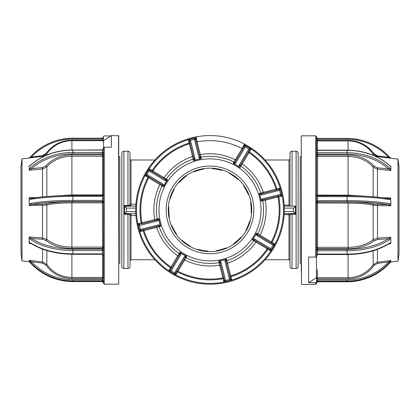 <?xml version="1.0" encoding="UTF-8"?>
<svg xmlns="http://www.w3.org/2000/svg" width="420" height="420" viewBox="0 0 420 420"><rect width="100%" height="100%" fill="white"/><g stroke="black" fill="none" stroke-linecap="round" stroke-linejoin="round"><path stroke-width="0.63" d="M284.209 206.062L292.042 206.12L292.042 151.247L296.111 151.247A2.037 2.037 0 0 1 298.147 153.284L298.147 266.474A2.037 2.037 0 0 1 296.111 268.511L296.111 151.247M292.042 206.12L295.502 206.12L295.502 214.268L292.042 214.268L290.005 214.715L284.156 214.62L288.986 214.62L290 213.696L295.502 213.507M265.078 259.754L288.986 259.754A1.018 1.018 0 0 1 290.005 260.773L290.005 266.474A2.037 2.037 0 0 0 292.042 268.511L296.111 268.511M290.005 266.474L290.005 214.715M135.791 213.696L130.541 213.696L131.014 213.696L131.014 259.754L154.922 259.754M123.889 151.247L123.889 268.511A2.037 2.037 0 0 1 121.853 266.474L121.853 153.284A2.037 2.037 0 0 1 123.889 151.247L127.958 151.247A2.037 2.037 0 0 1 129.995 153.284L129.995 205.044L127.958 205.496L127.958 206.062L124.498 206.252M123.889 268.511L127.958 268.511L127.958 214.268L124.498 214.268L124.498 205.496L127.958 205.496L127.958 151.247M129.995 204.141L131.014 204.257L131.014 160.004A1.018 1.018 0 0 1 129.995 158.986L129.995 206.062L131.014 205.139M292.042 268.511L292.042 213.696L288.986 213.696L288.986 259.754M284.156 205.139L288.986 205.139L290 206.062L290.005 153.284C290.125 152.05 290.803 151.368 292.042 151.247M288.986 213.696L295.318 213.449L293.554 211.659L293.554 208.1L295.502 206.12M289.459 213.696L284.209 213.696M131.014 213.696L127.958 213.696L127.958 214.268L129.995 214.715L129.995 266.474C129.875 267.708 129.197 268.391 127.958 268.511M131.014 214.62L130.001 213.696L129.995 215.618L135.907 215.502M127.958 206.062L131.014 206.062L131.014 204.257L135.907 204.257M124.498 213.507L127.958 213.696M129.995 206.062L129.995 153.284M135.791 206.062L124.682 206.309L126.446 208.1L126.446 211.659L124.682 213.449L130.541 213.696M301.282 263.114L300.185 263.114L300.185 156.644L301.282 156.644M118.718 156.644L119.816 156.644L119.816 263.114L118.718 263.114M22.008 260.899L21 253.706L21 166.052L22.008 158.86L22.008 260.899L29.374 261.802M29.3 260.878L29.3 261.718L30.77 263.277C42.231 275.189 56.275 281.284 72.912 281.563L102.433 281.552L103.446 282.881L103.446 281.584L102.433 280.906L72.912 280.906A57.199 56.469 180 0 1 30.77 262.615L29.3 260.878L29.143 261.555M29.143 260.432L31.516 261.77A56.18 55.466 0 0 0 72.912 279.736L102.433 279.736L103.446 281.584L103.446 278.25A0.814 0.793 0 0 0 102.632 277.457L102.632 254.315M30.97 243.458L30.24 243.138L29.405 243.432L29.143 243.059L29.143 240.266L29.3 242.513L30.77 243.002A1.018 0.609 122.5 0 0 30.97 243.458L30.97 243.458C42.415 250.509 56.396 254.116 72.912 254.273L102.433 254.273L103.446 256.095L102.433 254.273M29.143 237.337L29.143 240.266L29.405 236.959L31.516 238.471A56.18 32.896 0 0 0 72.912 249.128L102.433 249.128L103.446 249.496L102.433 250.551L72.912 250.551A57.199 33.495 180 0 1 30.77 239.699L29.3 238.24M29.405 205.585L29.143 201.621L29.3 204.194L30.77 203.338A1.018 0.74 80.2 0 0 31.516 204.451L29.405 205.585L42.567 205.328L42.446 204.241L46.001 203.894A1.018 0.824 -102.9 0 1 46.835 204.95L42.567 205.328L42.567 237.909L46.835 239.39A1.018 0.677 -49.8 0 1 46.001 240.518C52.405 245.642 61.037 248.288 71.904 248.462L71.904 247.091L102.632 247.091L102.433 201.737L103.446 202.718L102.632 202.86M29.143 198.156L29.143 201.621L29.405 197.699L31.516 198.424A56.18 8.941 0 0 1 72.912 195.526L102.433 195.526L103.446 194.197L102.433 196.371L72.912 196.371A57.199 9.098 180 0 0 30.77 199.316L29.3 198.991M29.405 170.252L29.143 167.816L29.3 169.208L30.77 167.507A1.018 0.441 48.5 0 0 31.516 168.661L29.405 170.252L42.567 168.94L42.446 167.57L46.001 165.827A1.018 0.488 -139.4 0 1 46.835 166.866L42.567 168.94L42.567 196.928M29.143 165.842L29.143 167.816L29.143 165.842L30.088 165.506M103.446 282.434L103.446 147.908A0.814 0.688 180 0 1 104.265 147.221L104.265 284.183L103.446 283.369L103.446 282.434M110.796 135.959L104.265 135.959A0.814 0.809 0 0 0 103.446 136.768L103.446 140.217A0.814 0.809 -150.3 0 1 103.425 140.411M104.265 147.221L111.389 147.221L111.389 135.576L118.718 135.776L118.718 283.038M118.718 279.405L118.718 139.461M102.559 153.904L102.49 152.492M30.77 167.507A57.199 46.363 -0 0 1 72.912 152.492L102.433 152.492L102.433 153.909L72.912 153.909A56.18 45.538 180 0 0 31.516 168.661L42.446 167.57M51.161 196.208L71.904 194.922L71.904 195.515M72.912 153.909L72.912 150.103L102.433 150.103L103.446 148.087L102.433 150.103L102.433 152.492L103.446 152.854L102.433 153.909L102.433 154.833L103.446 155.594A0.814 0.63 -0 0 1 102.632 156.224L102.433 154.833L71.904 154.833L71.904 156.219C61.425 156.429 53.067 159.983 46.835 166.866L46.835 196.534M103.446 155.558A0.814 0.63 -5.2 0 1 102.632 156.219L71.904 156.219L71.904 194.922L102.632 194.922L102.632 156.224M103.32 194.833L102.632 194.911M102.433 195.709L102.632 194.922M30.77 203.338A57.199 9.098 0 0 1 72.912 200.393L102.433 200.393L103.446 202.241L102.433 201.558L72.912 201.558A56.18 8.941 180 0 0 31.516 204.451L42.446 204.241M46.835 239.39C53.02 244.351 61.373 246.918 71.904 247.091L71.904 202.844C61.425 202.886 53.067 203.59 46.835 204.95L46.835 239.39M103.446 247.569L102.433 248.462L102.632 247.091A0.814 0.436 0 0 1 103.446 247.517L103.446 247.569A0.814 0.436 3.9 0 0 102.632 247.091M103.446 247.517L103.446 249.496M71.904 278.618C61.037 278.324 52.405 273.861 46.001 265.225L46.835 264.495C53.02 272.848 61.373 277.174 71.904 277.463L71.904 278.618L102.433 278.618L102.632 277.463L71.904 277.463L71.904 254.268M103.446 278.25L102.433 278.618L102.433 281.563L103.446 282.881M30.786 156.476A57.199 56.469 180 0 1 72.912 138.206L102.433 138.206L103.446 136.878L102.433 139.052L72.912 139.052A56.18 55.466 0 0 0 31.516 157.012L30.077 157.826M29.3 158.041L30.77 156.482L31.516 157.012L42.446 155.684L46.001 153.562L46.694 153.967M30.77 262.615L31.516 261.77L42.446 263.099L46.001 265.225M46.835 250.561L46.835 264.495L42.567 261.954L42.567 249.128M29.3 242.513L29.143 243.059M30.77 239.699A1.018 0.609 -57.5 0 1 31.516 238.471L42.446 239.258L46.001 240.518M46.001 203.894C52.411 202.503 61.047 201.784 71.904 201.737L71.904 202.844L102.632 202.844M29.3 204.194L29.143 205.128M30.77 199.316A1.018 0.74 -99.8 0 1 31.343 198.424L31.343 198.424A1.018 0.74 -99.8 0 1 31.516 198.424M46.001 165.827C52.411 158.734 61.047 155.069 71.904 154.833M29.3 169.208L29.143 169.979M102.433 149.914L72.912 150.103A57.199 46.363 180 0 0 30.77 165.123L29.3 166.121M30.77 165.123A1.018 0.441 -131.5 0 1 30.844 164.918L29.778 165.685M103.551 147.572L103.551 140.663L111.389 135.576M102.9 153.793L102.779 152.513M102.632 141.02L102.433 140.17L103.446 140.217M46.001 153.562C52.411 144.921 61.047 140.459 71.904 140.17L71.904 149.919M103.309 140.663L103.446 140.212M301.282 272.722L301.282 136.962M316.554 137.566L316.554 256.547A0.814 0.514 -0 0 1 315.735 257.061L308.611 257.061L308.611 282.671L315.735 282.671A0.814 0.793 -0 0 0 316.554 281.878L316.554 277.704M397.992 159.101L399 166.294L399 253.948L397.992 261.14L397.992 159.101L377.433 156.576L377.433 157.243M389.912 165.748L390.857 166.084L390.857 168.058L390.7 166.357L389.23 165.365A1.018 0.441 -48.5 0 0 389.156 165.16L389.156 165.16C377.695 155.379 363.673 150.381 347.088 150.155L317.567 150.155L316.554 148.328L316.554 151.064M390.857 170.221L390.857 168.058L390.595 170.494L388.484 168.903A56.18 45.538 180 0 0 347.088 154.151L317.567 154.151L316.554 153.095L317.567 152.733L317.567 195.951M390.595 197.941L390.857 201.863L390.7 199.232L389.23 199.558A1.018 0.74 -80.2 0 0 388.657 198.665L388.657 198.665A1.018 0.74 -80.2 0 0 388.484 198.665L390.595 197.941L382.804 197.788M390.857 205.37L390.857 201.863L390.595 205.826L388.484 204.692A56.18 8.941 180 0 0 347.088 201.799L317.567 201.799L316.554 202.482L317.567 200.634L317.567 248.703L316.554 247.81A0.814 0.436 176.1 0 1 317.368 247.333L348.096 247.333C358.575 247.175 366.933 244.608 373.165 239.631L377.433 238.145L390.595 237.2L390.857 240.508L390.7 238.481L389.23 239.941A1.018 0.609 -122.5 0 0 388.484 238.712L390.595 237.2M390.857 243.301L390.857 240.508L390.857 243.301L390.595 243.673L389.76 243.38L389.03 243.7A1.018 0.609 57.5 0 0 389.23 243.243L390.7 242.755M390.595 260.6L390.857 261.356L390.7 261.119L389.23 262.857L388.484 262.012L390.595 260.6L377.433 262.196L377.554 263.34L374 265.466L373.165 264.736L377.433 262.196L377.433 249.37M316.554 278.502L317.368 277.704L317.567 278.859L316.554 278.502A0.814 0.793 165 0 1 317.368 277.704L316.449 277.704L308.611 282.671M316.554 279.788L316.554 283.122L317.567 281.794L347.088 281.794A57.199 56.469 -0 0 0 389.23 263.503L389.214 263.524M373.165 196.775L373.165 167.108L377.433 169.181L377.433 197.169M373.165 205.191L377.433 205.569L377.554 239.5L374 240.76A1.018 0.677 49.8 0 1 373.165 239.631L373.165 205.191C366.98 203.837 358.628 203.133 348.096 203.086L316.554 203.018L317.567 201.978L348.096 201.978C358.964 202.025 367.594 202.745 374 204.136A1.018 0.824 102.9 0 0 373.165 205.191M389.23 239.941A57.199 33.495 180 0 1 347.088 250.793L317.567 250.793L317.567 254.515L316.554 256.337L317.567 254.09L347.088 254.09A57.199 33.495 0 0 0 389.23 243.243M374 240.76C367.589 245.889 358.953 248.535 348.096 248.703L317.567 248.703L317.567 250.793L316.554 249.737L317.567 249.37L347.088 249.37A56.18 32.896 0 0 0 388.484 238.712L377.554 239.5M316.554 247.81L316.554 247.758A0.814 0.436 180 0 1 317.368 247.322M390.7 238.481L390.857 237.578M389.23 199.558A57.199 9.098 180 0 0 347.088 196.613L317.567 196.613L317.567 200.634L347.088 200.634A57.199 9.098 0 0 1 389.23 203.579A1.018 0.74 99.8 0 1 388.484 204.692L374 204.136M389.23 203.579L390.7 204.435M316.554 202.96L317.368 203.086M347.088 201.799L347.088 195.757L317.567 195.757L317.567 196.613L316.554 194.439L317.567 195.767L347.088 195.767A56.18 8.941 0 0 1 388.484 198.665M316.554 194.98L316.554 155.836A0.814 0.63 180 0 0 317.368 156.466M316.68 195.074L317.368 195.153M316.706 195.127L348.096 195.163L368.839 196.45M390.7 199.232L390.857 198.398M373.165 167.108C366.98 160.246 358.628 156.697 348.096 156.46L317.368 156.46A0.814 0.63 -174.8 0 1 316.554 155.799L317.567 155.075L348.096 155.075C358.964 155.316 367.594 158.981 374 166.068A1.018 0.488 139.4 0 0 373.165 167.108M389.23 165.365A57.199 46.363 180 0 0 347.088 150.344L317.567 150.344L317.567 152.733L347.088 152.733A57.199 46.363 0 0 1 389.23 167.748A1.018 0.441 131.5 0 1 388.484 168.903L377.554 167.811L374 166.068M389.23 167.748L390.7 169.449M317.567 150.155L316.554 148.328M389.214 156.718A57.199 56.469 180 0 0 347.088 138.448L317.567 138.437L347.088 138.437L347.088 139.293L317.567 139.293L317.567 140.411L316.554 140.459L316.554 137.12L317.567 138.448L317.567 139.293L316.554 137.12L316.554 138.416M317.368 150.108L317.368 140.905L348.096 140.905L348.096 140.411L317.567 140.411L317.368 141.262M390.7 166.357L390.857 166.084M348.096 140.411C358.964 140.705 367.594 145.168 374 153.804L373.306 154.208M390.7 158.282L389.23 156.723L388.484 157.253A56.18 55.466 -0 0 0 347.088 139.293M390.038 158.125L388.484 157.253L377.554 155.925L374 153.804M317.567 139.094L317.069 139.004M390.7 261.119L390.857 260.673M389.23 263.503L390.857 261.356L390.857 261.797M389.23 262.857A57.199 56.469 180 0 1 347.088 281.148L317.567 281.148L316.554 281.825L317.567 279.977L347.088 279.977A56.18 55.466 -0 0 0 388.484 262.012L377.554 263.34M316.554 283.122L316.554 281.825M316.554 278.497L316.554 281.878M316.449 256.798L316.449 277.704M374 265.466C367.589 274.108 358.953 278.57 348.096 278.859L348.096 277.704C358.575 277.442 366.933 273.116 373.165 264.736L373.165 250.803M301.282 147.52L301.282 140.595M244.424 144.028A74.303 74.303 0 0 0 137.923 227.945A74.303 74.303 0 0 0 283.789 218.631A74.303 74.303 0 0 0 244.424 144.028L242.067 148.538L242.445 147.819L243.374 148.234M242.876 148.607L242.797 148.628A1.018 1.018 0 0 0 243.422 148.166A1.018 1.018 0 0 1 242.797 148.628L242.713 148.649M197.6 160.393A51.02 51.02 0 0 1 259.486 197.479A51.02 51.02 0 0 1 222.401 259.366A51.02 51.02 0 0 1 160.514 222.28A51.02 51.02 0 0 1 197.6 160.393M221.088 262.505L225.593 280.476L229.541 279.484L225.041 261.513L225.22 259.76L226.007 259.24A51.896 51.896 0 0 1 222.616 260.216L220.101 261.041L221.088 262.505A1.018 0.688 165.9 0 1 219.933 262.085L219.975 262.248M226.007 259.24L226.459 259.13L225.86 260.6L230.281 278.25L231.767 279.977L229.541 279.484A1.018 1.018 0 0 0 230.281 278.25L229.997 277.111M255.055 239.248L270.947 248.771A1.018 1.018 0 0 1 269.551 249.123L253.942 239.768L252.357 239.915L252.599 239.521A51.896 51.896 0 0 0 254.515 236.554L253.318 238.912L255.055 239.248A1.018 0.688 120.9 0 1 253.942 239.768L254.084 239.857M256.226 233.462A51.896 51.896 0 0 1 254.515 236.554L256.032 234.386L256.463 233.063L257.082 234.528L272.69 243.884L274.958 244.057L273.037 245.28A1.018 1.018 0 0 0 272.69 243.884L270.863 242.792M262.626 198.791L280.597 194.287A1.018 1.018 0 0 1 279.856 195.521L262.206 199.946L261.188 201.169L261.077 200.718A51.896 51.896 0 0 0 260.337 197.264L261.161 199.778L262.626 198.791A1.018 0.688 75.9 0 1 262.206 199.946L262.878 199.778M259.361 193.872A51.896 51.896 0 0 1 260.337 197.264L259.88 194.659L259.25 193.421L260.72 194.019L278.371 189.599L280.098 188.113L279.605 190.339A1.018 1.018 0 0 0 278.371 189.599A1.018 1.018 0 0 1 279.605 190.339L261.634 194.838L259.88 194.659M239.369 164.824L248.892 148.932A1.018 1.018 0 0 1 249.244 150.328L239.888 165.937L240.035 167.522L239.642 167.281A51.896 51.896 0 0 0 236.675 165.365L239.033 166.561L239.369 164.824A1.018 0.688 30.9 0 1 239.888 165.937L239.978 165.795M233.583 163.653A51.896 51.896 0 0 1 236.675 165.365L234.507 163.847L233.184 163.417L234.649 162.797L244.004 147.189L244.178 144.921L245.401 146.843A1.018 1.018 0 0 0 244.004 147.189A1.018 1.018 0 0 1 245.401 146.843L235.877 162.734L234.507 163.847M201.29 158.692L200.839 158.802A51.896 51.896 0 0 0 197.384 159.542L199.899 158.718L198.912 157.253A1.018 0.688 -14.1 0 1 200.067 157.673L201.29 158.692L200.897 157.117A1.018 1.008 -14.1 0 1 199.736 156.366L199.757 156.445M220.652 252.394A43.827 43.827 0 0 0 252.515 199.227A43.827 43.827 0 0 0 199.348 167.365A43.827 43.827 0 0 0 167.486 220.532A43.827 43.827 0 0 0 220.652 252.394M199.857 169.397A41.732 41.732 0 0 0 169.517 220.022A41.732 41.732 0 0 0 220.143 250.362A41.732 41.732 0 0 0 250.483 199.736A41.732 41.732 0 0 0 199.857 169.397M190.003 143.073A69.736 69.736 0 0 0 189.147 143.335M141.288 223.949L141.194 222.925A70.03 70.03 0 0 1 147.94 177.44L145.042 175.702L146.963 174.478A1.018 1.018 0 0 0 147.31 175.875L145.042 175.702L149.226 168.719L149.053 170.987L146.963 174.478L162.855 184.002L163.968 185.372L166.682 180.847L164.945 180.511L149.053 170.987A1.018 1.018 0 0 1 150.449 170.636L151.426 171.218L152.093 170.504L152.738 170.987M152.276 171.313L152.197 171.334A1.018 1.018 0 0 0 152.791 170.919L166.252 179.009A1.018 1.008 -59.1 0 1 164.908 179.298L163.06 178.19A1.018 0.583 120.9 0 0 164.057 177.655A56.117 56.117 0 0 1 192.486 156.566A1.018 0.583 165.9 0 0 193.289 155.768M248.64 151.342L249.375 151.972L242.225 163.936A56.117 56.117 0 0 1 263.314 192.365L276.05 189.189A1.018 1.018 0 0 0 277.268 189.872L277.231 189.882M259.25 193.421L263.314 192.365A1.018 0.583 -104.1 0 0 264.112 193.168M242.445 147.819L244.178 144.921L251.16 149.105L249.244 150.328A1.018 1.018 0 0 0 248.892 148.932L251.16 149.105L248.923 152.644M249.375 151.972L249.428 152.003A70.03 70.03 0 0 1 276.827 188.937L276.05 189.178A69.216 69.216 0 0 0 248.971 152.675M276.066 189.231L276.05 189.178A69.216 69.216 0 0 0 248.96 152.67A1.018 1.018 0 0 1 248.661 151.305L249.244 150.328A1.018 1.018 0 0 0 248.892 148.932L245.401 146.843A1.018 1.018 0 0 0 244.004 147.189M278.712 195.809L278.806 196.833L282.077 196.014L279.856 195.521A1.018 1.018 0 0 0 280.597 194.287L282.077 196.014L280.098 188.113L276.827 188.937L277.268 189.872M278.791 196.775L265.272 200.183A56.117 56.117 0 0 1 260.085 235.195L271.336 241.957A1.018 1.018 0 0 0 271.714 243.301L271.677 243.28M256.463 233.063L260.085 235.195A1.018 0.583 -59.1 0 0 260.08 236.329M271.315 241.994L271.341 241.946A69.216 69.216 0 0 0 278.003 196.975L278.806 196.833A70.03 70.03 0 0 1 272.06 242.324L271.341 241.946A69.216 69.216 0 0 0 278.003 196.985L277.993 196.933M256.032 234.386L257.145 235.757L273.037 245.28A1.018 1.018 0 0 0 272.69 243.884A1.018 1.018 0 0 1 273.037 245.28L270.947 248.771L270.774 251.039L274.958 244.057L272.06 242.324L271.714 243.301L271.43 243.044M272.044 242.314A70.014 70.014 0 0 1 272.018 242.366L271.336 241.957A69.216 69.216 0 0 0 278.003 196.975A1.018 1.018 0 0 1 278.754 195.799A1.018 1.018 0 0 0 278.003 196.975M268.538 248.519L267.908 249.254L255.943 242.104A56.117 56.117 0 0 1 227.514 263.193L230.69 275.93A1.018 1.018 0 0 0 230.008 277.147L230.942 276.707L230.701 275.93A69.216 69.216 0 0 0 267.204 248.85L267.236 248.803M226.459 259.13L227.514 263.193A1.018 0.583 -14.1 0 0 226.711 263.991M267.908 249.254L270.774 251.039L269.551 249.123M224.07 278.591L223.046 278.686L223.865 281.957L224.359 279.736A1.018 1.018 0 0 0 225.593 280.476L223.865 281.957L231.767 279.977L230.942 276.707A70.03 70.03 0 0 0 267.876 249.307L267.209 248.84A69.216 69.216 0 0 1 230.69 275.93L230.701 275.93M230.648 275.945L230.69 275.93A69.216 69.216 0 0 0 267.209 248.84A1.018 1.018 0 0 1 268.574 248.54A1.018 1.018 0 0 0 267.209 248.84M223.104 278.67L219.697 265.151A56.117 56.117 0 0 1 184.684 259.964L177.922 271.215A1.018 1.018 0 0 0 176.578 271.593L176.6 271.556M185.493 255.911L180.968 253.197L180.632 254.935L171.108 270.827L174.599 272.916L184.123 257.024L185.493 255.911L186.816 256.342L184.684 259.964A1.018 0.583 30.9 0 0 183.55 259.959M224.359 279.736L219.933 262.085L218.71 261.067L220.101 261.041M177.886 271.194L177.555 271.94A70.03 70.03 0 0 0 223.046 278.686L222.947 277.872M171.36 268.417L170.756 269.43A1.018 1.018 0 0 0 171.108 270.827L168.84 270.653L175.822 274.838L177.555 271.94L176.578 271.593L175.996 272.57L175.822 274.838L174.599 272.916A1.018 1.018 0 0 0 175.996 272.57A1.018 1.018 0 0 1 175.371 273.031A1.018 1.018 0 0 0 175.996 272.57L185.351 256.961L186.816 256.342M177.508 271.913L177.922 271.215A69.216 69.216 0 0 0 222.905 277.882A1.018 1.018 0 0 1 224.081 278.633A1.018 1.018 0 0 0 222.905 277.882A69.216 69.216 0 0 1 177.922 271.215M171.108 270.827A1.018 1.018 0 0 1 170.756 269.43L168.84 270.653L170.572 267.755A70.014 70.014 0 0 0 170.63 267.776L171.04 267.089A1.018 1.018 0 0 1 171.339 268.454L170.572 267.755A70.03 70.03 0 0 1 143.173 230.822L143.95 230.58A69.216 69.216 0 0 0 171.04 267.089L177.776 255.822A56.117 56.117 0 0 1 156.686 227.393L143.95 230.57A1.018 1.018 0 0 0 142.732 229.887L142.769 229.877M160.12 225.099L158.839 219.98L157.374 220.967L139.403 225.472L140.396 229.42L158.366 224.921L160.12 225.099L160.75 226.338L156.686 227.393A1.018 0.583 75.9 0 0 155.888 226.59M178.311 256.82A1.018 0.583 30.9 0 0 177.776 255.822L179.13 253.628A1.018 1.008 -149.1 0 1 179.419 254.972M170.572 267.755L171.077 267.115M140.396 229.42A1.018 1.018 0 0 0 141.629 230.16L139.902 231.646L140.396 229.42A1.018 1.018 0 0 0 141.629 230.16L159.28 225.74L160.75 226.338M141.209 222.983L137.923 223.745L140.144 224.238A1.018 1.018 0 0 0 139.403 225.472L137.923 223.745L139.902 231.646L143.173 230.822L142.732 229.887M148.685 177.765L148.664 177.802A69.216 69.216 0 0 0 141.997 222.784L154.728 219.576A56.117 56.117 0 0 1 159.915 184.564L148.664 177.802A1.018 1.018 0 0 0 148.286 176.458L149.137 176.967M163.968 185.372L163.537 186.695L159.915 184.564A1.018 0.583 120.9 0 0 159.92 183.43M157.374 220.967A1.018 0.688 -104.1 0 1 157.794 219.812L157.631 219.854M141.246 223.96A1.018 1.018 0 0 0 141.997 222.784A1.018 1.018 0 0 1 141.246 223.96L157.794 219.812L158.812 218.589L158.839 219.98M148.664 177.802L147.966 177.387L148.664 177.802A69.216 69.216 0 0 0 141.997 222.784L142.007 222.826M147.956 177.445A70.014 70.014 0 0 1 147.982 177.392L148.323 176.479M198.912 157.253L194.408 139.282L190.459 140.275L194.959 158.246L194.78 159.999L193.541 160.629L189.31 143.829A1.018 1.018 0 0 0 189.992 142.611L190.003 142.648M164.945 180.511A1.018 0.688 -59.1 0 1 166.058 179.991L165.916 179.902M152.093 170.504L149.226 168.719L150.449 170.636L166.058 179.991L167.643 179.844L166.682 180.847M149.053 170.987A1.018 1.018 0 0 1 150.449 170.636A1.018 1.018 0 0 0 149.053 170.987M195.93 141.167L196.896 141.089L200.303 154.607A56.117 56.117 0 0 1 235.316 159.794L242.078 148.543A69.216 69.216 0 0 0 197.096 141.876L196.135 137.802L195.641 140.023A1.018 1.018 0 0 0 194.408 139.282L196.135 137.802L188.234 139.781L190.459 140.275A1.018 1.018 0 0 0 189.719 141.509L188.234 139.781L189.299 143.829A69.216 69.216 0 0 0 152.796 170.909L152.124 170.452A70.03 70.03 0 0 1 189.058 143.052L189.992 142.611M242.912 149.016L236.45 159.799A1.018 0.583 -149.1 0 1 235.316 159.794L234.019 162.026A53.545 53.545 0 0 0 200.897 157.117L200.303 154.607A1.018 0.583 165.9 0 1 199.216 154.282L195.641 140.023A1.018 1.018 0 0 0 194.408 139.282A1.018 1.018 0 0 1 195.641 140.023L200.067 157.673M199.899 158.718L200.839 158.802M193.541 160.629L194.14 159.159L189.719 141.509A1.018 1.018 0 0 1 190.459 140.275A1.018 1.018 0 0 0 189.719 141.509M194.959 158.246A1.018 0.688 165.9 0 0 194.14 159.159L194.098 158.996M194.78 159.999L197.384 159.542A51.896 51.896 0 0 0 193.993 160.519M152.791 170.919A69.216 69.216 0 0 1 189.31 143.829A69.216 69.216 0 0 0 152.791 170.919A1.018 1.018 0 0 1 151.426 171.218A1.018 1.018 0 0 0 152.197 171.334M163.537 186.695L162.918 185.231L147.31 175.875A1.018 1.018 0 0 1 146.848 175.25A1.018 1.018 0 0 0 147.31 175.875M162.855 184.002A1.018 0.688 120.9 0 0 162.918 185.231L161.768 184.537A1.018 1.008 -59.1 0 1 162.146 185.861A53.545 53.545 0 0 0 157.238 218.983A1.018 1.008 -104.1 0 1 156.487 220.143L156.566 220.122M146.963 174.478A1.018 1.018 0 0 0 146.848 175.25A1.018 1.018 0 0 1 146.963 174.478A1.018 1.018 0 0 0 146.848 175.25M154.403 220.663A1.018 0.583 75.9 0 0 154.728 219.576L158.812 218.589M158.366 224.921A1.018 0.688 75.9 0 0 159.28 225.74L159.117 225.782M184.123 257.024A1.018 0.688 30.9 0 0 185.351 256.961L185.262 257.103M180.632 254.935A1.018 0.688 -149.1 0 1 180.112 253.822L179.965 252.236L180.968 253.197M170.756 269.43L180.023 253.964M220.784 265.477A1.018 0.583 -14.1 0 0 219.697 265.151L219.103 262.642A1.018 1.008 165.9 0 1 220.264 263.392M225.041 261.513A1.018 0.688 -14.1 0 0 225.86 260.6L225.902 260.762M225.22 259.76L222.616 260.216A51.896 51.896 0 0 1 219.161 260.957M229.541 279.484A1.018 1.018 0 0 0 230.281 278.25A1.018 1.018 0 0 1 229.541 279.484M256.94 241.568A1.018 0.583 -59.1 0 0 255.943 242.104L253.748 240.749A53.545 53.545 0 0 1 226.858 260.699A1.018 1.008 165.9 0 0 226.186 261.907L226.034 261.298M267.724 248.031L268.217 248.409M255.024 240.419L255.092 240.46A1.018 1.008 120.9 0 0 253.748 240.749L252.357 239.915M253.318 238.912L252.599 239.521M257.145 235.757A1.018 0.688 -59.1 0 0 257.082 234.528L257.224 234.617M278.407 195.956L265.598 199.096A1.018 0.583 -104.1 0 0 265.272 200.183L261.188 201.169M265.598 199.096L263.435 199.637M261.161 199.778L261.077 200.718M261.634 194.838A1.018 0.688 -104.1 0 0 260.72 194.019L260.883 193.977M279.856 195.521A1.018 1.018 0 0 0 280.597 194.287L279.605 190.339A1.018 1.018 0 0 0 278.371 189.599M241.689 162.939A1.018 0.583 -149.1 0 0 242.225 163.936L240.035 167.522M240.256 165.333L240.581 164.787A1.018 1.008 30.9 0 0 240.87 166.131A53.545 53.545 0 0 1 260.82 193.022A1.018 1.008 75.9 0 0 262.028 193.694M239.033 166.561L239.642 167.281M235.877 162.734A1.018 0.688 -149.1 0 0 234.649 162.797L235.342 161.648A1.018 1.008 30.9 0 1 234.019 162.026L233.184 163.417M276.806 188.942A70.014 70.014 0 0 1 277.1 189.898M278.591 195.851A70.014 70.014 0 0 1 278.786 196.838M143.194 230.816A70.014 70.014 0 0 1 142.9 229.861M243.096 148.502A69.736 69.736 0 0 0 242.303 148.082M229.997 276.685A69.736 69.736 0 0 0 230.853 276.423M191.935 137.802A74.303 74.303 0 0 1 196.145 136.878L196.297 137.676A73.489 73.489 0 0 0 138.716 227.745A73.489 73.489 0 0 0 282.98 218.537A73.489 73.489 0 0 0 244.046 144.748M196.896 141.089L196.297 137.676M242.151 148.58L242.078 148.543A69.216 69.216 0 0 0 197.096 141.876L197.053 141.887M242.078 148.543L242.067 148.538A1.018 1.018 0 0 0 242.797 148.628M197.096 141.876L197.106 141.876A69.216 69.216 0 0 0 197.096 141.876A1.018 1.018 0 0 1 195.919 141.125A1.018 1.018 0 0 0 197.096 141.876L196.943 141.078M163.774 186.296A51.896 51.896 0 0 1 167.402 180.238M160.64 225.887A51.896 51.896 0 0 1 158.923 219.041M186.417 256.106A51.896 51.896 0 0 1 180.359 252.478M196.901 249.501A41.732 41.732 0 0 1 170.378 196.781A41.732 41.732 0 0 1 223.099 170.258M190.04 246.53L190.276 246.194A37.863 18.932 -144.4 0 1 182.002 240.272L181.76 240.608M176.117 234.239L176.474 234.04A37.863 18.932 -118.7 0 1 171.586 225.115L171.224 225.309M169.827 198.576L170.205 198.734A37.863 18.932 -67.3 0 1 174.137 189.347L173.759 189.184M168.903 217.124L169.312 217.103A37.863 18.932 -93 0 1 168.782 206.939L168.368 206.96M178.71 182.264L178.983 182.569A37.863 18.932 -41.6 0 1 186.601 175.817L186.328 175.513M193.793 171.423L193.904 171.817A37.863 18.932 -15.8 0 1 203.695 169.04L203.584 168.641M207.916 251.559L207.989 251.155A37.863 18.932 -170.1 0 1 197.962 249.412L197.888 249.816M241.29 237.494L241.017 237.19A37.863 18.932 138.4 0 1 233.399 243.941L233.672 244.251M226.207 248.335L226.097 247.942A37.863 18.932 164.2 0 1 216.305 250.719L216.416 251.118M212.084 168.2L212.011 168.604A37.863 18.932 9.9 0 1 222.038 170.347L222.112 169.942M250.173 221.183L249.795 221.025A37.863 18.932 112.7 0 1 245.863 230.417L246.241 230.575M229.96 173.229L229.724 173.565A37.863 18.932 35.6 0 1 237.998 179.487L238.24 179.151M251.097 202.634L250.688 202.655A37.863 18.932 87 0 1 251.218 212.819L251.633 212.798M243.884 185.519L243.527 185.719A37.863 18.932 61.3 0 1 248.414 194.644L248.777 194.45M293.554 208.1L284.282 208.1M284.282 211.659L293.554 211.659M124.498 207.081L125.444 207.081M125.444 212.678L124.498 212.678M288.986 205.139L288.986 160.004L290.005 158.986M294.556 207.081L295.502 207.081M295.502 212.678L294.556 212.678M126.446 211.659L135.718 211.659M135.718 208.1L126.446 208.1M29.405 260.358L42.567 261.954L42.446 263.099M31.133 243.558L29.405 243.432M29.405 236.959L42.567 237.909L42.446 239.258M29.405 197.699L37.196 197.547M42.567 157.001L42.567 156.334L22.008 158.86M118.718 283.983L118.514 135.576M71.904 201.737L102.433 201.737L102.433 195.515L72.912 195.515L72.912 201.558M30.77 243.002A57.199 33.495 0 0 0 72.912 253.848L102.433 253.848L102.433 248.462L71.904 248.462M72.912 249.128L72.912 254.273M30.77 263.261A57.199 56.469 0 0 0 72.912 281.552L72.912 279.736M29.221 158.104L30.77 156.482C42.231 144.569 56.275 138.474 72.912 138.196L102.433 138.196L102.433 140.17L71.904 140.17M72.912 138.196L72.912 139.052M42.53 156.34L42.446 155.684M103.446 194.197L102.433 195.526M31.175 198.445L31.343 198.424C42.667 196.529 56.527 195.557 72.912 195.515L72.912 195.526M103.551 140.663L71.904 140.663C61.409 140.936 53.057 145.304 46.835 153.762L46.835 155.027M301.282 136.017L301.487 284.424L315.735 284.424L315.735 282.671M315.735 257.061L315.735 135.817L316.554 136.631M390.595 170.494L377.433 169.181L377.554 167.811M390.595 205.826L377.433 205.569L377.554 204.482M390.595 243.673L388.868 243.799M348.096 278.859L317.567 278.859L317.567 281.794L347.088 281.804C363.725 281.526 377.769 275.431 389.23 263.519L390.779 261.896M317.368 269.771L317.368 277.704L348.096 277.704L348.096 254.51M373.165 155.269L373.165 154.004L377.433 156.576M347.088 249.37L347.088 254.515C363.605 254.357 377.585 250.751 389.03 243.7M348.096 201.978L348.096 248.703M348.096 195.757L348.096 155.075M316.554 194.439L317.567 195.767M388.826 198.686L388.657 198.665C377.333 196.77 363.473 195.799 347.088 195.757L347.088 195.767M347.088 150.155L347.088 154.151M373.165 154.004C366.944 145.546 358.591 141.178 348.096 140.905L348.096 150.16M377.554 155.925L377.47 156.581M317.368 147.52L317.368 142.543M347.088 281.794L347.088 279.977M258.232 235.221A1.018 1.008 120.9 0 1 257.854 233.898A53.545 53.545 0 0 0 262.762 200.776A1.018 1.008 75.9 0 1 263.513 199.616M174.599 272.916A1.018 1.018 0 0 0 175.371 273.031M248.661 151.305A1.018 1.018 0 0 0 248.96 152.67A69.216 69.216 0 0 1 276.05 189.189M193.814 157.852A1.018 1.008 -14.1 0 1 193.142 159.059A53.545 53.545 0 0 0 166.252 179.009L167.643 179.844M157.972 226.065A1.018 1.008 -104.1 0 1 159.18 226.737A53.545 53.545 0 0 0 179.13 253.628L179.965 252.236M184.658 258.111A1.018 1.008 -149.1 0 1 185.981 257.733A53.545 53.545 0 0 0 219.103 262.642L218.71 261.067M265.078 160.004L288.986 160.004M131.014 160.004L154.922 160.004M131.014 259.754L129.995 260.773M72.912 281.563L102.433 281.563M102.433 138.196L103.446 136.878M30.77 263.277L29.221 261.655M72.912 149.914C56.327 150.14 42.305 155.138 30.844 164.918M118.514 284.183L104.265 284.183M46.835 153.762L42.567 156.334M301.487 135.817L315.735 135.817M315.735 284.424L316.554 283.61M317.567 254.515L347.088 254.515M317.368 140.905L316.554 140.091M390.222 165.926L389.156 165.16M347.088 138.437C363.725 138.716 377.769 144.811 389.23 156.723L390.779 158.345M397.992 261.14L390.626 262.043M176.836 271.31L176.578 271.593M148.57 176.715L148.286 176.458M151.426 171.218L151.783 171.35M195.919 141.125L196.077 141.472"/></g></svg>

